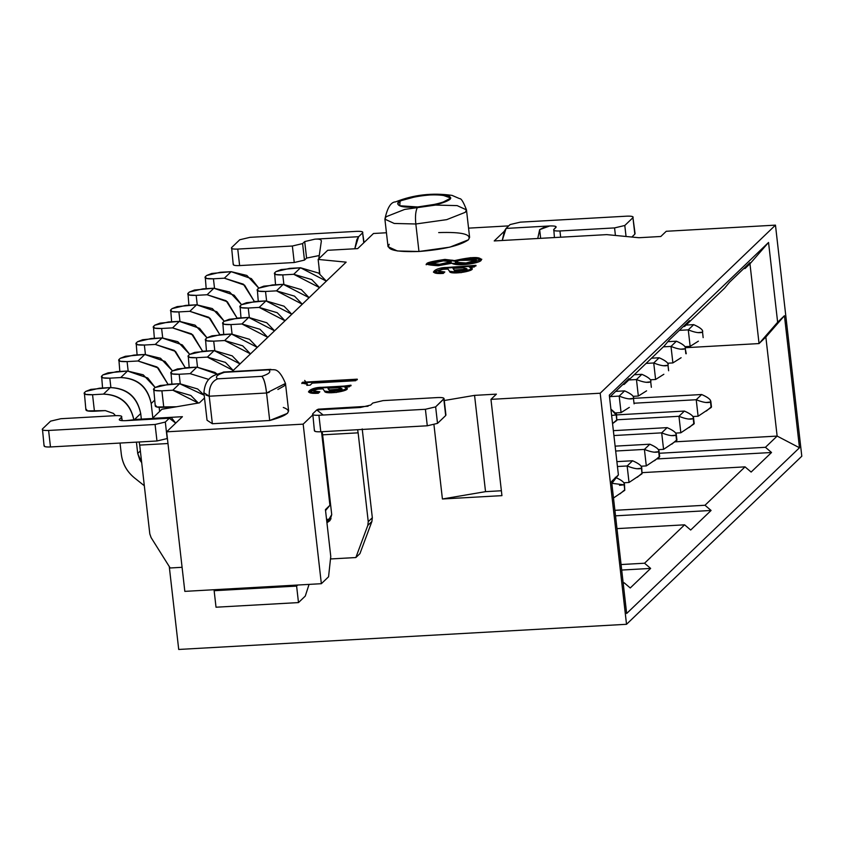 <?xml version="1.0" encoding="UTF-8"?>
<svg xmlns="http://www.w3.org/2000/svg" width="844" height="844" viewBox="0 0 844 844"><rect width="100%" height="100%" fill="white"/><g stroke="black" fill="none" stroke-linecap="round" stroke-linejoin="round"><path stroke-width="1.27" d="M765.856 337.051L759.051 343.571L685.56 347.707L759.051 343.571L765.856 337.051L777.134 436.084L799.479 447.763L626.649 613.493L611.605 481.449L618.399 474.929L609.315 395.15L768.546 242.46L777.64 322.239L784.435 315.719L799.479 447.763L784.435 315.719L765.856 337.051L784.435 315.719L777.64 322.239L759.051 343.571L777.64 322.239L768.546 242.46L749.968 263.803L759.051 343.571L749.968 263.803L768.546 242.46L609.315 395.15L618.399 474.929L611.605 481.449L626.649 613.493L799.479 447.763L777.134 436.084L765.445 447.299L771.532 452.5L751.128 472.06L745.041 466.859L704.993 505.261L711.081 510.462L690.687 530.021L684.6 524.82L644.552 563.222L650.64 568.423L630.246 587.973L624.159 582.782L623.241 583.658L624.159 582.782L630.246 587.973L650.64 568.423L644.552 563.222L621.068 564.541L644.552 563.222L684.6 524.82L690.687 530.021L711.081 510.462L704.993 505.261L614.886 510.325L704.993 505.261L745.041 466.859L751.128 472.06L771.532 452.5L765.445 447.299L659.269 453.27L765.445 447.299L777.134 436.084L765.856 337.051M600.189 393.22L626.522 624.296L801.8 456.214L775.467 225.137L600.189 393.22L490.965 399.36L496.409 394.137L474.56 395.372L444.271 400.52L474.56 395.372L485.532 491.651L442.414 498.983L501.937 495.639L490.965 399.36L501.937 495.639L442.414 498.983L485.532 491.651L474.56 395.372L496.409 394.137L490.965 399.36L600.189 393.22L775.467 225.137L801.8 456.214L626.522 624.296L600.189 393.22M611.826 483.454L618.399 474.929L611.826 483.454M501.389 490.754L485.532 491.651L501.389 490.754M433.964 424.827L442.414 498.983L433.964 424.827M606.731 234.621L638.971 237.723L660.81 236.489L666.254 231.277L775.467 225.137L666.254 231.277L660.81 236.489L638.971 237.723L606.731 234.621L494.225 240.941L606.731 234.621M166.648 431.822L184.825 591.37L321.353 583.7L303.175 424.142L166.648 431.822L182.42 416.693L152.384 418.381L161.911 409.256L199.427 402.852L204.501 397.988L199.427 402.852L161.911 409.256L152.384 418.381L182.42 416.693L166.648 431.822L303.175 424.142L321.353 583.7L184.825 591.37L166.648 431.822M373.481 233.493L386.447 232.754L373.481 233.493L357.708 248.611L373.481 233.493M468.557 228.144L508.7 225.886L468.557 228.144M328.559 576.79L321.353 583.7L328.559 576.79L330.764 556.375L328.559 576.79M178.717 649.458L626.522 624.296L178.717 649.458L169.264 566.535L178.717 649.458M368.047 406.259L318.821 409.14L368.047 406.259M321.532 431.738L329.92 505.303L325.541 510.567L329.92 505.303L321.532 431.738M327.672 250.299L357.708 248.611L327.672 250.299L318.146 259.424L327.672 250.299M330.764 556.375L325.436 509.607L329.92 505.303L325.436 509.607L330.764 556.375M312.618 415.1L303.175 424.142L312.618 415.1M504.322 231.267L494.225 240.941L504.322 231.267M384.896 219.176L388.029 246.691L397.366 250.963L418.962 251.491L449.852 247.155L468.42 239.812L469.612 237.396L466.479 209.882L465.276 212.308L446.719 219.64L415.828 223.987L394.232 223.46L384.896 219.176L386.098 216.75L404.666 209.417L435.546 205.081L457.142 205.609L466.479 209.882C463.472 202.043 461.193 198.308 459.653 198.667L452.036 195.386C432.297 192.59 413.465 194.764 395.541 201.895C390.877 201.98 387.333 207.74 384.896 219.176L394.232 223.46L415.828 223.987L418.962 251.491L415.828 223.987L446.719 219.64L465.276 212.308L466.479 209.882M203.9 392.724L207.044 420.238L212.361 423.73L269.7 420.502L266.567 392.998L209.228 396.216L212.361 423.73L209.228 396.216L207.761 395.773M206.822 395.425L205.904 394.981M269.194 392.323L266.567 392.998L269.711 420.502L287.424 413.37L288.616 410.944L285.483 383.44L284.291 385.856L277.876 389.495M417.664 206.97C433.721 205.693 444.514 203.151 450.063 199.321C452.31 195.671 445.811 194.099 430.577 194.584C414.531 195.85 403.727 198.403 398.178 202.233C395.941 205.873 402.43 207.455 417.664 206.97C383.862 209.185 397.482 196.124 430.577 194.584C464.39 192.358 450.759 205.43 417.664 206.97C415.638 210.494 415.026 216.159 415.828 223.987C415.026 216.159 415.638 210.494 417.664 206.97L399.75 205.757L400.098 200.914L419.078 195.766C435.842 194.067 446.423 194.827 450.844 198.055C446.286 202.022 435.23 204.987 417.664 206.97L399.75 205.757L400.098 200.914C412.22 196.747 425.819 194.626 440.895 194.542L450.844 198.055L440.505 203.467L417.664 206.97M223.481 372.046C218.49 374.947 205.44 373.765 203.91 392.734L209.228 396.216L266.567 392.998C265.48 383.988 263.887 378.439 261.788 376.35C269.215 373.892 271.473 371.719 268.582 369.83L224.472 372.309C217.045 374.778 214.777 376.952 217.668 378.829L261.788 376.35L217.668 378.829C214.787 376.952 217.045 374.778 224.472 372.309L223.396 372.077M209.228 396.216C208.922 387.122 211.738 381.33 217.668 378.829C211.717 381.309 208.901 387.111 209.228 396.216M273.488 369.683L268.582 369.83C271.473 371.719 269.204 373.892 261.788 376.35C263.95 378.397 265.543 383.946 266.567 392.998L285.483 383.44C281.537 374.029 277.634 369.472 273.794 369.767M223.639 372.025L270.808 369.366M319.813 273.983L318.146 259.424L319.813 273.983M232.068 371.55L346.156 262.146L318.146 259.424L346.156 262.146L232.068 371.55M304.673 380.422L305.866 382.058L304.673 380.422M459.263 260.374C447.795 263.043 464.021 264.267 472.577 262.02C479.286 259.097 474.845 258.549 459.263 260.374L476.385 260.152L465.951 262.99L455.465 262.231L459.263 260.374M452.996 268.403L454.41 270.091C452.869 273.234 476.121 269.669 463.082 267.843L452.996 268.403L454.473 270.639L452.996 268.403L463.082 267.843L467.048 269.088L454.41 270.091L452.996 268.403M476.438 258.211L454.642 261.123L470.213 258.243L481.702 259.456M480.732 258.865L478.896 258.454M452.342 260.184L445.041 259.963L454.642 261.123L452.985 260.311M444.756 259.984L426.241 264.499L444.756 259.984L444.693 259.435L426.146 264.235L438.142 265.712C420.998 264.71 423.182 262.611 444.693 259.435M451.065 261.904L449.441 263.391M447.89 263.824L446.012 264.193M444.007 264.457L440.019 264.784L451.223 262.157L451.16 261.608L439.956 264.225C453.492 262.421 454.652 261.302 443.438 260.891L451.16 261.608M431.389 263.55L443.163 260.901C428.741 262.758 427.581 263.877 439.671 264.246L431.389 263.55L431.453 264.098L439.735 264.794L431.548 263.813M476.29 260.448L465.371 263.592M463.314 263.718L461.404 263.792M476.016 265.902L446.898 268.044L476.016 265.902M438.922 271.42L444.218 272.528L440.346 272.369M439.355 272.148L438.869 271.494M471.891 269.025L469.802 267.464C481.439 270.249 449.166 275.745 449.504 271.251L447.89 269.014L441.38 269.436C437.118 270.998 438.268 271.831 444.82 271.947L443.29 273.424C425.619 274.585 436.137 267.2 446.835 267.495L475.953 265.354L474.286 266.957L469.802 267.464L474.286 266.957L475.953 265.354L468.958 266.25L469.021 266.799L468.958 266.25L446.835 267.495L446.898 268.044L446.835 267.495L433.426 271.979L443.29 273.424L444.82 271.947L438.753 271.167L441.38 269.436L447.89 269.014L449.504 271.251L461.098 272.675L471.923 268.74L469.802 267.464L471.891 269.025M467.048 269.901L456.425 271.779M455.612 271.557L455.043 271.283M454.673 270.977L454.41 270.091L454.473 270.639L467.112 269.637L467.048 269.088M357.328 379.716L302.711 382.786L301.878 383.587L302.711 382.786L357.328 379.716M307.395 385.18L307.395 384.263L306.794 385.339C308.419 383.777 306.762 383.018 301.814 383.039L302.648 382.237L357.265 379.167L355.662 380.707L312.248 383.144L310.159 385.149L306.794 385.339L310.159 385.149L312.248 383.144L355.662 380.707L357.265 379.167L302.648 382.237L301.814 383.039L307.395 384.263M308.566 392.027L321.923 387.881L321.859 387.333L321.923 387.881L344.046 386.636L343.983 386.088L321.859 387.333L308.461 391.816L318.315 393.251L319.855 391.785L313.789 391.004L316.405 389.274L322.914 388.841L324.539 391.078L336.134 392.513L346.947 388.578L344.837 387.301L346.926 388.862L344.837 387.301L349.31 386.795L350.988 385.191L343.983 386.088L350.988 385.191L349.31 386.795L344.837 387.301C356.474 390.086 324.191 395.572 324.539 391.078L322.914 388.841L316.405 389.274C312.153 390.825 313.293 391.669 319.855 391.785L318.315 393.251C300.654 394.412 311.172 387.037 321.859 387.333L351.051 385.74L321.923 387.881L310.37 390.382M309.548 390.941L308.936 391.489M313.947 391.247L319.254 392.354L315.371 392.196M314.379 391.985L313.905 391.321M329.709 390.804L328.094 388.789L329.434 389.928C327.905 393.072 351.157 389.506 338.117 387.67L328.031 388.24L329.434 389.928L328.031 388.24L328.094 388.789L328.031 388.24L338.117 387.67L342.084 388.915L329.434 389.928L329.498 390.477L342.147 389.464L342.084 388.915M342.084 389.728L331.46 391.616M330.648 391.394L330.078 391.12M444.978 259.414L454.578 260.574C472.471 256.629 481.344 256.555 481.185 260.342C479.192 263.433 456.952 266.693 451.783 263.254L438.416 265.702L451.783 263.254L468.431 264.119L481.776 259.245L470.773 257.663L454.578 260.574L444.978 259.414L445.041 259.963M283.299 407.462C293.016 411.007 288.479 415.353 269.7 420.502L212.361 423.73L211.443 415.649M438.68 232.585C461.932 231.847 471.838 234.252 468.42 239.812C459.948 245.657 443.469 249.55 418.962 251.491C395.709 252.229 385.803 249.824 389.232 244.264M454.642 261.123L454.578 260.574L454.642 261.123M455.465 262.231L455.528 262.779L466.015 263.539L476.449 260.701L476.385 260.152M439.956 264.225L440.019 264.784M439.735 264.794L439.671 264.246M433.521 272.243L446.898 268.044M745.073 268.498L749.968 263.803L745.073 268.498L749.905 262.684L745.073 268.498L743.764 268.561L745.073 268.498M609.547 397.271L629.012 378.608L624.18 384.41L664.228 346.008L669.06 340.206L689.464 320.646L684.621 326.449L724.669 288.057L729.501 282.244L749.905 262.684L729.501 282.244L724.669 288.057L684.621 326.449L689.464 320.646L669.06 340.206L664.228 346.008L624.18 384.41L629.012 378.608L609.547 397.271M683.323 326.522L684.621 326.449L683.323 326.522M622.883 384.484L624.18 384.41L622.883 384.484M623.157 582.835L624.159 582.782L623.157 582.835M621.69 570.048L650.64 568.423L621.69 570.048M616.975 528.618L684.6 524.82L616.975 528.618M615.519 515.832L711.081 510.462L615.519 515.832M642.326 472.629L745.041 466.859L642.326 472.629M657.117 458.925L771.532 452.5L657.117 458.925M675.137 441.823L777.134 436.084L675.137 441.823M690.149 346.367L685.022 346.652L690.149 346.367L688.271 329.856L679.325 330.363L688.271 329.856L693.705 324.645L686.066 325.067L693.705 324.645L688.271 329.856L690.149 346.367L698.399 341.155M703.105 337.167L702.535 332.135C699.771 333.348 695.013 332.589 688.271 329.856M697.882 332.642L702.535 332.135C703.453 330.194 700.509 327.704 693.705 324.645C700.33 327.525 703.274 330.025 702.535 332.135L703.157 337.642L702.535 332.135M289.597 268.381L300.517 267.77L326.364 281.126L318.578 273.066L300.517 267.77L281.073 269.584L275.956 271.61L289.597 268.381M319.57 287.646L293.712 274.289L282.793 274.901L283.869 284.301L282.793 274.901L293.712 274.289L300.517 267.77L293.712 274.289L311.774 279.586L319.57 287.646M275.956 271.61L274.595 272.907L275.872 274.574L282.793 274.901C276.262 275.133 273.53 274.469 274.595 272.907L275.956 271.61M275.534 284.766L274.595 272.907M696.226 399.729L701.67 394.517L633.855 398.326L701.67 394.517L696.226 399.729L634.414 403.2L696.226 399.729L698.104 416.24L692.987 416.525L698.104 416.24L696.226 399.729C702.968 402.461 707.726 403.221 710.5 402.008C711.418 400.067 708.475 397.577 701.67 394.517C708.285 397.397 711.228 399.898 710.5 402.008L711.481 407.061L710.806 401.143M705.848 402.514L710.5 402.008L710.806 401.132M711.07 407.04L706.365 411.028M698.104 416.24L711.123 407.515L710.5 402.008M220.242 272.285L231.161 271.673L246.849 275.45L258.76 288.089L251.385 278.636L231.161 271.673L211.717 273.477L206.601 275.503L220.242 272.285M254.382 301.551L243.378 284.185L224.356 278.193L213.437 278.805L214.513 288.205L213.437 278.805L224.356 278.193L231.161 271.673L224.356 278.193L244.591 285.156L254.382 301.551M206.601 275.503L205.24 276.811L206.516 278.467L213.437 278.805C206.907 279.037 204.174 278.372 205.24 276.811L206.601 275.503M206.179 288.659L205.24 276.811M319.665 272.717L319.581 273.804L319.665 272.717M363.764 242.798L362.635 232.86L358.616 236.7L354.796 248.78L356.885 239.506L358.616 236.7L314.928 239.158C319.802 238.768 321.891 239.696 321.226 241.922L318.789 258.823L321.226 241.922C321.88 239.675 319.781 238.757 314.928 239.158L358.616 236.7L362.635 232.86L363.764 242.798M318.916 266.145L319.454 272.728L318.916 266.145M549.76 225.96L506.062 228.418L549.76 225.96C554.561 225.812 556.618 226.308 555.911 227.458C556.766 226.308 554.719 225.812 549.76 225.96L539.664 229.642L540.656 238.335L539.664 229.642L537.744 238.493L539.664 229.642L545.92 226.382M506.062 228.418L504.406 231.066L502.243 240.487L506.062 228.418L510.082 224.567L506.062 228.418M318.895 255.605L306.583 258.085L304.473 260.1L294.239 262.516L239.633 265.586C234.822 265.744 232.775 265.238 233.482 264.088C232.68 265.259 234.737 265.755 239.633 265.586L294.239 262.516L292.362 246.015L302.595 243.599L304.705 241.574L314.928 239.158L304.705 241.574L306.583 258.085L318.895 255.595M356.484 231.362C361.38 231.182 363.426 231.689 362.635 232.86C363.342 231.71 361.295 231.203 356.484 231.362L249.993 237.343L239.759 239.759L231.604 247.587C230.887 248.737 232.944 249.233 237.755 249.075L292.362 246.015L237.755 249.075L239.633 265.586L237.755 249.075C232.86 249.254 230.802 248.758 231.604 247.587L239.759 239.759L249.993 237.343L356.484 231.362M364.038 242.534L362.635 232.86M555.911 227.458L553.801 229.484L556.154 226.962M520.315 222.151L510.082 224.567L520.315 222.151L626.797 216.169L520.315 222.151M553.801 229.484C553.094 230.634 555.141 231.129 559.952 230.971L614.559 227.912L624.792 225.496L632.947 217.668C633.665 216.518 631.607 216.022 626.797 216.169C631.692 216.001 633.749 216.497 632.947 217.668L624.792 225.496L614.559 227.912L559.952 230.971C555.057 231.15 552.999 230.655 553.801 229.484L554.413 237.565M634.73 233.239L634.836 234.168L631.85 237.037L634.836 234.168L632.947 217.668L635.078 233.672L632.947 217.668M233.229 264.594L231.604 247.587M304.705 241.574L302.595 243.599L304.473 260.1L306.583 258.085L304.705 241.574M294.239 262.516L304.473 260.1L302.595 243.599L292.362 246.015L294.239 262.516M560.659 237.206L559.952 230.971L560.659 237.206M615.424 235.455L614.559 227.912L615.424 235.455M626.048 236.478L624.792 225.496L626.048 236.478M167.977 443.522L139.693 445.104L149.81 533.936L151.097 537.586L170.172 567.98L182.082 567.305L170.172 567.98L151.097 537.586L149.81 533.936L139.693 445.104L167.977 443.522M330.605 557.842L330.996 558.939L355.851 557.546L367.805 525.401L368.248 521.666L358.13 432.835L322.63 434.829L331.724 514.608L326.934 522.784L329.983 520.579L331.724 514.608L322.63 434.829L358.13 432.835L368.248 521.666L367.805 525.401L355.851 557.546L330.996 558.939L330.605 557.842M326.565 519.514L331.07 518.849L328.548 519.408L326.744 521.138L328.548 519.408L326.565 519.514M362.213 428.921L372.331 517.752L371.887 521.497L359.934 553.632L355.851 557.546L359.934 553.632L371.887 521.497L367.805 525.401L371.887 521.497L372.331 517.752L368.248 521.666L372.331 517.752L362.213 428.921M175.7 423.139L169.327 418.213L165.318 422.063L167.196 438.563L165.318 422.063L169.327 418.213L171.216 417.463L175.7 423.139M139.197 441.982L139.693 445.104L139.197 441.982M216.022 607.216L214.144 590.716L215.241 589.661L214.144 590.716L216.022 607.216L298.491 602.584L305.285 596.064L309.062 584.386L305.285 596.064L298.491 602.584L216.022 607.216M297.7 585.029L296.613 586.084L298.491 602.584L296.613 586.084L214.144 590.716L296.613 586.084L297.7 585.029M357.634 429.702L358.13 432.835L357.634 429.702M322.144 431.695L322.63 434.829L322.144 431.695M445.569 414.615L445.685 415.554L437.519 423.371L427.286 425.787L320.804 431.78L318.916 415.269C314.021 415.448 311.974 414.942 312.765 413.771L316.774 409.931L323.21 415.026M354.163 407.156L318.325 409.171L316.774 409.931L360.462 407.473L354.459 407.241M136.021 419.521L125.64 420.671L169.327 418.213L125.64 420.671C120.829 420.818 118.782 420.323 119.489 419.173L121.599 417.147C122.306 415.997 120.259 415.501 115.449 415.659L60.842 418.719L50.608 421.135L42.443 428.963C41.736 430.113 43.793 430.609 48.604 430.461L155.085 424.479L165.318 422.063L155.085 424.479L156.973 440.979L167.196 438.563L156.973 440.979L50.482 446.961C45.671 447.12 43.624 446.624 44.331 445.474C43.529 446.634 45.587 447.141 50.482 446.961L48.604 430.461C43.698 430.63 41.651 430.134 42.443 428.963L50.608 421.135L60.842 418.719L115.449 415.659C120.344 415.48 122.391 415.976 121.599 417.147L119.247 419.668M119.489 419.173L119.595 420.101L119.489 419.173C118.635 420.323 120.681 420.818 125.64 420.671L128.974 420.344M360.472 407.473L370.695 405.057L360.472 407.473L316.774 409.931L312.765 413.771C312.058 414.921 314.105 415.427 318.916 415.269L425.408 409.287L435.641 406.871L443.796 399.043C444.503 397.893 442.456 397.397 437.646 397.556L383.039 400.615L372.805 403.031L370.695 405.057L372.805 403.031L383.039 400.615L437.646 397.556C442.541 397.376 444.598 397.872 443.796 399.043L445.927 415.048L444.049 398.547L435.641 406.871L437.519 423.371L445.685 415.554L443.796 399.043M320.804 431.78C315.994 431.928 313.936 431.432 314.643 430.282C313.852 431.453 315.899 431.949 320.804 431.78L427.286 425.787L437.519 423.371L435.641 406.871L425.408 409.287L427.286 425.787L425.408 409.287L318.916 415.269L320.804 431.78M314.401 430.778L312.765 413.771M122 420.65L121.599 417.147L122 420.65M122.306 420.671L121.599 417.147M44.078 445.97L42.443 428.963M156.973 440.979L155.085 424.479L48.604 430.461L50.482 446.961L156.973 440.979M672.879 362.92L667.752 363.215L672.879 362.92L671.001 346.42L663.352 346.842L671.001 346.42L676.434 341.198L667.826 341.683L676.434 341.198L671.001 346.42L672.879 362.92L681.129 357.719M685.834 353.72L685.265 348.699C682.501 349.901 677.743 349.142 671.001 346.42M680.623 349.205L685.265 348.699C686.183 346.757 683.239 344.257 676.434 341.198C683.06 344.088 686.003 346.589 685.265 348.699L686.256 353.741M686.246 353.731L685.265 348.699M272.327 284.945L283.246 284.333L309.094 297.689L301.308 289.619L283.246 284.333L263.803 286.148L258.686 288.163L272.327 284.945M302.3 304.209L276.442 290.853L265.522 291.465L266.598 300.865L265.522 291.465L276.442 290.853L283.246 284.333L276.442 290.853L294.503 296.138L302.3 304.209M258.686 288.163L257.325 289.471L258.602 291.138L265.522 291.465C258.992 291.697 256.26 291.032 257.325 289.471L258.686 288.163M258.264 301.329L257.325 289.471M678.956 416.292L684.4 411.07L616.584 414.889L684.4 411.07L678.956 416.292L617.143 419.763L678.956 416.292L680.834 432.793L675.717 433.088L680.834 432.793L678.956 416.292C685.697 419.014 690.455 419.774 693.23 418.571C694.148 416.63 691.204 414.13 684.4 411.07C691.014 413.961 693.958 416.461 693.23 418.571L694.222 423.614M688.577 419.078L693.23 418.571L693.536 417.696M693.8 423.593L689.094 427.591M680.834 432.793L693.852 424.078L693.23 418.571M202.971 288.838L213.891 288.226L229.579 292.003L241.5 304.652L234.115 295.2L213.891 288.226L194.447 290.041L189.33 292.066L202.971 288.838M237.111 318.104L226.108 300.749L207.096 294.746L196.167 295.358L197.243 304.758L196.167 295.358L207.096 294.746L213.891 288.226L207.096 294.746L227.321 301.719L237.111 318.104M189.33 292.066L187.969 293.364L189.246 295.031L196.167 295.358C189.636 295.59 186.904 294.925 187.969 293.364L189.33 292.066M188.908 305.222L187.969 293.364M655.609 379.483L650.481 379.768L655.609 379.483L653.731 362.973L646.082 363.405L653.731 362.973L659.164 357.761L651.526 358.194L659.164 357.761L653.731 362.973L655.609 379.483L663.859 374.272M668.564 370.284L667.994 365.262C665.23 366.465 660.472 365.705 653.731 362.973M663.352 365.758L667.994 365.262C668.912 363.321 665.969 360.821 659.164 357.761C665.789 360.641 668.733 363.142 667.994 365.262L668.627 370.759L667.994 365.262M255.057 301.508L265.976 300.897L291.824 314.253L284.038 306.182L265.976 300.897L246.532 302.701L241.416 304.726L255.057 301.508M285.029 320.773L259.171 307.416L248.252 308.028L249.328 317.428L248.252 308.028L259.171 307.416L265.976 300.897L259.171 307.416L277.233 312.702L285.029 320.773M241.416 304.726L240.055 306.034L241.331 307.691L248.252 308.028C241.722 308.26 238.989 307.596 240.055 306.034L241.416 304.726M240.994 317.882L240.055 306.034M661.685 432.856L667.129 427.634L613.356 430.662L667.129 427.634L661.685 432.856L613.915 435.536L661.685 432.856L663.574 449.356L658.447 449.641L663.574 449.356L661.685 432.856C668.427 435.578 673.185 436.337 675.96 435.135C676.877 433.194 673.934 430.693 667.129 427.634C673.744 430.524 676.688 433.014 675.96 435.135L676.951 440.178M671.307 435.641L675.96 435.135L676.266 434.259L676.941 440.167M676.529 440.157L671.824 444.144M663.574 449.356L676.582 440.631L675.96 435.135M185.701 305.401L196.62 304.789L212.308 308.566L224.23 321.216L216.845 311.763L196.62 304.789L177.177 306.604L172.06 308.619L185.701 305.401M219.841 334.667L208.837 317.302L189.826 311.309L178.896 311.921L179.972 321.321L178.896 311.921L189.826 311.309L196.62 304.789L189.826 311.309L210.05 318.283L219.841 334.667M172.06 308.619L170.699 309.927L171.976 311.594L178.896 311.921C172.366 312.153 169.633 311.489 170.699 309.927L172.06 308.619M171.638 321.786L170.699 309.927M638.338 396.047L633.211 396.332L638.338 396.047L636.46 379.536L628.822 379.969L636.46 379.536L641.894 374.325L634.255 374.747L641.894 374.325L636.46 379.536L638.338 396.047L646.588 390.835M651.294 386.847L650.724 381.815C647.96 383.028 643.202 382.269 636.46 379.536M646.082 382.321L650.724 381.815C651.642 379.874 648.698 377.384 641.894 374.325C648.519 377.205 651.462 379.705 650.724 381.815L651.357 387.322L650.724 381.815M237.786 318.061L248.706 317.449L274.553 330.806L266.767 322.746L248.706 317.449L229.262 319.264L224.145 321.29L237.786 318.061M267.759 337.326L241.911 323.969L230.982 324.581L232.058 333.981L230.982 324.581L241.911 323.969L248.706 317.449L241.911 323.969L259.963 329.266L267.759 337.326M224.145 321.29L222.784 322.587L224.061 324.254L230.982 324.581C224.451 324.813 221.719 324.149 222.784 322.587L224.145 321.29M223.723 334.446L222.784 322.587M644.415 449.409L649.859 444.197L615.118 446.149L649.859 444.197L644.415 449.409L615.677 451.023L644.415 449.409L646.304 465.92L641.176 466.204L646.304 465.92L644.415 449.409C651.167 452.141 655.915 452.901 658.689 451.688C659.607 449.746 656.664 447.257 649.859 444.197C656.474 447.077 659.417 449.578 658.689 451.688L659.681 456.741M654.037 452.194L658.689 451.688L658.995 450.812L659.67 456.731M659.259 456.72L654.554 460.708M646.304 465.92L659.312 457.195L658.689 451.688M168.431 321.965L179.35 321.353L195.038 325.13L206.959 337.769L199.574 328.327L179.35 321.353L159.906 323.157L154.79 325.183L168.431 321.965M202.571 351.231L191.567 333.865L172.556 327.873L161.626 328.485L162.702 337.885L161.626 328.485L172.556 327.873L179.35 321.353L172.556 327.873L192.78 334.846L202.571 351.231M154.79 325.183L153.429 326.491L154.705 328.158L161.626 328.485C155.106 328.717 152.363 328.052 153.429 326.491L154.79 325.183M154.368 338.338L153.429 326.491M621.068 412.6L615.941 412.895L621.068 412.6L619.19 396.1L610.244 396.596L619.19 396.1L624.623 390.877L615.687 391.384L624.623 390.877L619.19 396.1L621.068 412.6L629.318 407.399M634.034 403.4L633.454 398.379C630.69 399.581 625.931 398.822 619.19 396.1M628.812 398.885L633.454 398.379C634.371 396.437 631.428 393.937 624.623 390.877C631.249 393.768 634.192 396.269 633.454 398.379L634.087 403.875L633.454 398.379M220.516 334.625L231.435 334.013L257.283 347.369L249.497 339.299L231.435 334.013L211.992 335.828L206.875 337.843L220.516 334.625M250.489 353.889L224.641 340.533L213.711 341.145L214.787 350.545L213.711 341.145L224.641 340.533L231.435 334.013L224.641 340.533L242.692 345.818L250.489 353.889M206.875 337.843L205.514 339.151L206.791 340.818L213.711 341.145C207.181 341.377 204.448 340.712 205.514 339.151L206.875 337.843M206.453 351.009L205.514 339.151M627.145 465.972L632.589 460.761L616.89 461.636L632.589 460.761L627.145 465.972L617.439 466.521L627.145 465.972L629.033 482.473L623.906 482.768L629.033 482.473L627.145 465.972C633.897 468.694 638.644 469.454 641.419 468.251C642.337 466.31 639.393 463.81 632.589 460.761C639.203 463.641 642.147 466.141 641.419 468.251L642.041 473.758L641.725 467.386L641.419 468.251L636.766 468.758M641.989 473.273L637.283 477.271M629.033 482.473L642.041 473.758L641.419 468.251M151.16 338.518L162.08 337.906L177.767 341.683L189.689 354.332L182.304 344.879L162.08 337.906L142.636 339.721L137.519 341.746L151.16 338.518M185.3 367.784L174.297 350.429L155.285 344.426L144.356 345.038L145.432 354.438L144.356 345.038L155.285 344.426L162.08 337.906L155.285 344.426L175.51 351.399L185.3 367.784M137.519 341.746L136.158 343.044L137.435 344.711L144.356 345.038C137.836 345.27 135.093 344.605 136.158 343.044L137.519 341.746M137.097 354.902L136.158 343.044M616.764 419.964L612.554 423.614L616.816 420.439L616.183 414.942L611.626 415.459L616.183 414.942L610.908 409.15L616.489 414.066L616.816 420.439L616.489 414.066M203.246 351.188L214.165 350.577L240.012 363.933L232.227 355.862L214.165 350.577L194.721 352.381L189.605 354.406L203.246 351.188M233.218 370.453L207.371 357.096L196.441 357.708L197.517 367.108L196.441 357.708L207.371 357.096L214.165 350.577L207.371 357.096L225.422 362.382L233.218 370.453M189.605 354.406L188.244 355.714L189.52 357.371L196.441 357.708C189.921 357.94 187.178 357.276 188.244 355.714L189.605 354.406M189.183 367.562L188.244 355.714M619.496 485.321L624.149 484.815C625.066 482.873 622.123 480.373 615.318 477.314C621.933 480.204 624.876 482.694 624.149 484.815L624.771 490.311L624.454 483.939L624.149 484.815L611.921 483.327M624.718 489.837L620.013 493.835M613.482 498.013L624.771 490.311L624.149 484.815M133.89 355.081L144.809 354.469L160.497 358.246L172.419 370.896L165.034 361.443L144.809 354.469L125.366 356.284L120.249 358.31L133.89 355.081M170.815 407.736L170.731 406.945L170.815 407.736M168.03 384.347L157.026 366.982L138.015 360.989L127.085 361.601L128.161 371.001L127.085 361.601L138.015 360.989L144.809 354.469L138.015 360.989L158.239 367.963L168.03 384.347M120.249 358.31L118.888 359.607L120.165 361.274L127.085 361.601C120.565 361.833 117.822 361.169 118.888 359.607L120.249 358.31M119.827 371.466L118.888 359.607M185.975 367.741L196.895 367.129L217.235 374.208L214.956 372.426L196.895 367.129L177.451 368.944L172.334 370.97L185.975 367.741M208.837 379.441L190.1 373.649L179.171 374.261L180.247 383.661L179.171 374.261L190.1 373.649L196.895 367.129L190.1 373.649L208.837 379.441M172.334 370.97L170.973 372.267L172.25 373.934L179.171 374.261C172.651 374.493 169.908 373.829 170.973 372.267L172.334 370.97M171.912 384.125L170.973 372.267M116.62 371.645L127.539 371.033L143.227 374.81L155.148 387.449L147.763 378.007L127.539 371.033L108.095 372.837L102.979 374.863L116.62 371.645M159.157 407.325L159.621 411.439L159.157 407.325M152.827 417.959L151.181 403.527C147.552 387.027 137.403 378.376 120.745 377.553L109.815 378.165L110.891 387.565L109.815 378.165L120.745 377.553L127.539 371.033L120.745 377.553C137.614 378.133 147.753 386.784 151.181 403.527L154.6 400.246L151.181 403.527L152.827 417.959M102.979 374.863L101.618 376.171L102.894 377.838L109.815 378.165C103.295 378.397 100.563 377.732 101.618 376.171L102.979 374.863M102.557 388.018L101.618 376.171M155.064 387.533L168.705 384.305L179.624 383.693L204.195 395.235L197.686 388.978L179.624 383.693L160.181 385.508L155.064 387.523L153.703 388.831L154.98 390.498L161.9 390.825L163.789 407.336L176.491 406.766L156.857 406.998L155.581 405.342C154.526 406.903 157.258 407.568 163.789 407.336L161.9 390.825L172.83 390.213L161.9 390.825C155.38 391.057 152.637 390.392 153.703 388.831L155.064 387.523M198.319 403.042L172.83 390.213L179.624 383.693L172.83 390.213L190.892 395.498L198.319 403.042M155.254 406.006L153.703 388.831M99.349 388.208L110.269 387.586C126.938 388.409 137.087 397.07 140.716 413.56L141.338 419.109L140.716 413.56C137.287 396.828 127.138 388.166 110.269 387.586L90.825 389.401L85.708 391.426L99.349 388.208M134.555 477.968L144.313 485.733L134.555 477.968C126.948 471.775 122.538 463.905 121.325 454.367C122.591 463.883 126.99 471.743 134.555 477.968M141.686 462.681L137.709 453.45L136.422 442.14L137.709 453.45L140.347 450.918L137.709 453.45L139.83 459.969L141.686 462.681M133.911 420.08C130.282 403.59 120.143 394.929 103.474 394.106L92.555 394.728L94.433 411.228L105.352 410.617L113.444 413.402L115.491 415.649L113.444 413.402L105.352 410.617L87.502 410.901L86.225 409.234C85.17 410.796 87.903 411.461 94.433 411.228L92.555 394.728L103.474 394.106L110.269 387.586L103.474 394.106C120.344 394.686 130.493 403.348 133.911 420.08L140.716 413.56L133.911 420.08M120.038 443.058L121.325 454.367L120.038 443.058M85.708 391.426L84.347 392.724L85.624 394.391L92.555 394.728C86.025 394.95 83.292 394.285 84.347 392.724L85.708 391.426M85.898 409.899L84.347 392.724M223.681 372.014L270.924 369.366M426.209 264.784L426.146 264.235M438.817 271.715L438.753 271.167M313.852 391.553L313.789 391.004M170.878 417.453L135.04 419.468M694.211 423.604L693.536 417.706"/></g></svg>

